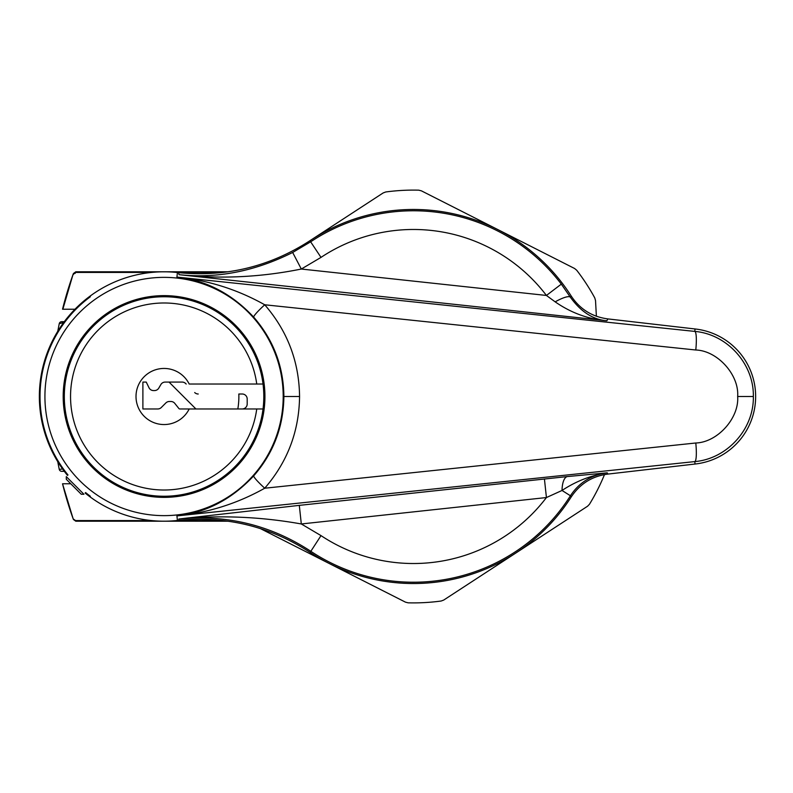 <?xml version="1.0" encoding="UTF-8"?>
<svg xmlns="http://www.w3.org/2000/svg" width="793" height="793" viewBox="0 0 793 793"><rect width="100%" height="100%" fill="white"/><g stroke="black" fill="none" stroke-linecap="round" stroke-linejoin="round"><path stroke-width="1.19" d="M228.017 271.811L75.761 271.811L72.877 274.983L62.855 309.22M223.2 272.435L176.532 272.435M151.592 272.435L75.543 272.435M228.017 521.189L75.761 521.189L73.382 519.455M223.2 520.565L176.532 520.565M151.592 520.565L75.543 520.565L75.761 521.189M75.018 309.22L62.538 309.22A361.598 361.598 0 0 1 73.184 274.1M62.538 483.78L73.184 518.9A361.598 361.598 0 0 1 62.538 483.78L70.795 483.78M73.184 518.9L75.543 520.565M57.76 331.315L59.247 323.673A2.498 2.498 0 0 1 61.695 321.69L65.016 321.69M64.312 471.31L61.695 471.31A2.498 2.498 0 0 1 59.247 469.327A361.598 361.598 0 0 1 57.76 461.675A361.598 361.598 0 0 0 59.247 469.327L61.745 469.119M63.688 322.523L59.247 323.673M263.028 384.03L256.744 384.03A93.515 93.515 0 0 0 164.062 302.985A93.515 93.515 0 0 0 70.547 396.5A93.515 93.515 0 0 0 164.062 490.015A93.515 93.515 0 0 0 256.744 408.97L263.028 408.97A99.749 99.749 0 0 1 164.062 496.249A99.749 99.749 0 0 1 64.312 396.5A99.749 99.749 0 0 1 164.062 296.751A99.749 99.749 0 0 1 263.028 408.97M256.744 384.03L189.19 384.03A28.052 28.052 0 0 0 136.009 396.5A28.052 28.052 0 0 0 189.19 408.97L256.744 408.97M169.038 382.077L195.93 408.97M179.842 408.97A1.249 1.249 0 0 1 178.871 408.504L174.777 403.369L178.871 408.504A1.249 1.249 0 0 0 179.842 408.97L189.19 408.97M170.872 401.486L169.375 401.486L170.872 401.486A4.986 4.986 0 0 1 174.777 403.369M142.889 408.97L142.889 382.077L146.239 382.077L149.025 387.777L146.239 382.077L142.889 382.077L146.239 382.077L142.889 382.077L146.239 382.077L142.889 382.077L142.889 408.97L157.757 408.97A4.986 4.986 0 0 0 161.286 407.513L165.846 402.953A4.986 4.986 0 0 1 169.375 401.486M153.505 390.572L154.476 390.572L153.505 390.572A4.986 4.986 0 0 1 149.025 387.777M242.202 408.97A4.986 4.986 0 0 0 247.198 403.984L247.198 398.998A4.986 4.986 0 0 0 242.202 394.002L238.832 394.002A74.81 74.81 0 0 1 237.831 408.97M182.172 382.077A4.986 4.986 0 0 1 185.691 383.544A4.986 4.986 0 0 0 182.172 382.077A4.986 4.986 0 0 1 185.691 383.544A4.986 4.986 0 0 0 182.172 382.077A4.986 4.986 0 0 1 185.691 383.544A4.986 4.986 0 0 0 182.172 382.077L165.172 382.077A4.986 4.986 0 0 0 160.88 384.536L158.778 388.114A4.986 4.986 0 0 1 154.476 390.572M186.186 384.03L185.691 383.544M161.217 384.03A4.986 4.986 0 0 1 165.172 382.077A4.986 4.986 0 0 0 161.217 384.03A4.986 4.986 0 0 1 165.172 382.077A4.986 4.986 0 0 0 161.217 384.03M198.23 394.002A4.986 4.986 0 0 1 194.701 392.545M81.243 494.227L66.295 479.279L66.295 476.633L83.929 494.267L81.282 494.267M258.012 430.272L257.725 430.837L258.012 430.272A99.829 99.829 0 0 0 258.003 362.708L257.715 362.143L258.003 362.708A99.829 99.829 0 0 1 258.012 430.272L258.786 430.896L256.902 435.754A100.8 100.8 0 0 1 71.221 435.754L69.338 430.896L69.834 430.5A100.176 100.176 0 0 1 69.834 362.5L69.338 362.104L71.221 357.246A100.8 100.8 0 0 1 124.808 303.66L129.665 301.776L130.3 302.559L129.765 302.827M255.941 435.347L256.902 435.754M253.73 475.83C273.426 453.2 283.478 426.753 283.884 396.5C283.537 366.396 273.486 339.949 253.73 317.17A18.705 2.012 138.4 0 1 264.723 304.78C287.512 331.107 299.12 361.687 299.566 396.5C299.12 431.313 287.512 461.893 264.723 488.22C237.345 503.575 208.083 512.803 176.928 515.916C206.13 512.684 231.734 499.322 253.73 475.83A18.705 2.012 -138.4 0 0 264.723 488.22L695.788 443C717.477 442.365 739.294 418.139 737.659 396.5C739.294 374.861 717.477 350.635 695.788 350A18.705 2.994 -84 0 0 694.777 331.405C727.082 334.121 754.014 363.878 753.35 396.5C754.024 429.112 727.082 458.889 694.777 461.595L695.045 464.034A67.93 67.93 0 0 0 695.045 328.966L607.993 318.925L606.843 320.769C588.297 319.183 571.069 312.878 555.169 301.855L546.427 295.452A167.026 167.026 0 0 0 321.006 257.388L301.31 269.035C260.382 277.332 219.621 279.215 179.04 274.665C216.975 278.769 254.84 271.375 292.657 252.461L301.31 269.035L546.427 295.452L561.315 284.132L570.395 297.256C580.962 311.847 593.114 319.678 606.843 320.769L179.04 274.665L178.554 272.653L177.424 272.524A124.689 124.689 0 0 0 67.514 475.413M164.062 295.63A100.87 100.87 0 0 1 264.931 396.5A100.87 100.87 0 0 1 164.062 497.37A100.87 100.87 0 0 1 63.192 396.5A100.87 100.87 0 0 1 164.062 295.63M321.006 535.612L310.122 552.404A187.039 187.039 0 0 0 571.257 496.884L570.415 495.764A185.721 185.721 0 0 1 310.648 551.185C270.77 525.154 226.838 514.419 178.881 518.999L299.308 505.369L301.31 523.965L321.006 535.612A167.026 167.026 0 0 0 546.427 497.548L301.31 523.965C260.253 516.639 219.433 514.974 178.881 518.999L178.554 520.347L177.424 520.476A124.689 124.689 0 0 1 85.148 493.048M258.003 362.708L258.746 362.114L256.853 357.246L255.931 357.643M202.919 304.631L203.315 303.709L198.458 301.816A2.498 2.498 -141.7 0 1 199.995 303.441M198.379 302.837L197.853 302.569A99.819 99.819 0 0 0 167.789 296.751L160.335 296.751A99.819 99.819 0 0 0 130.3 302.559M67.98 474.948A124.035 124.035 0 0 1 90.343 296.751L89.758 296.751A124.382 124.382 0 0 0 67.732 475.195M85.366 492.83A124.382 124.382 0 0 0 89.758 496.249L90.343 496.249A124.035 124.035 0 0 1 85.614 492.582M253.73 317.17C231.734 293.678 206.13 280.316 176.928 277.084C208.083 280.197 237.345 289.435 264.723 304.78L695.788 350M555.169 301.855A18.705 4.342 147.9 0 1 570.395 297.256L571.257 296.116A187.039 187.039 0 0 0 310.122 240.596L310.648 241.815A185.721 185.721 0 0 1 561.315 284.132M299.308 505.369L567.441 476.553L607.22 472.836L607.993 474.075L695.045 464.034M607.993 474.075C592.321 476.078 580.08 483.69 571.257 496.884M310.122 552.404C269.997 526.393 226.134 515.718 178.554 520.347M178.554 272.653C226.134 277.282 269.997 266.607 310.122 240.596M571.257 296.116C580 309.27 592.242 316.873 607.993 318.925M567.441 476.553A18.705 7.216 -95.7 0 0 562.029 490.461C576.005 481.212 591.072 475.334 607.22 472.836C591.459 474.878 579.187 482.521 570.415 495.764L562.029 490.461L546.427 497.548L544.424 478.962M90.343 296.751L89.758 296.751M90.343 496.249L89.758 496.249M695.788 443A18.705 2.994 84 0 1 694.777 461.595L176.928 515.916L177.424 520.476M125.215 304.621L124.808 303.66M72.183 357.653L71.221 357.246M72.183 435.347L71.221 435.754M307.208 242.489L383.168 192.937L385.735 191.975A206.388 206.388 0 0 1 418.754 190.171L421.41 190.845L574.598 268.5L576.709 270.244A206.388 206.388 0 0 1 594.78 297.94L595.523 300.577L596.386 316.248M604.425 474.769A206.388 206.388 0 0 1 589.467 504.259L587.563 506.231L443.723 600.063L441.146 601.025A206.388 206.388 0 0 1 408.137 602.829L405.471 602.155L260.263 528.544M59.247 469.327A2.498 2.498 0 0 0 61.695 471.31M75.216 273.357A2.498 2.458 19.6 0 0 72.877 274.983M737.659 396.5L753.35 396.5M299.566 396.5L283.884 396.5M164.062 277.362A119.138 119.138 0 0 1 283.2 396.5A119.138 119.138 0 0 1 164.062 515.638A119.138 119.138 0 0 1 44.923 396.5A119.138 119.138 0 0 1 164.062 277.362M203.315 303.709A100.751 100.751 0 0 1 256.853 357.246M197.853 302.569L198.458 301.816M695.045 328.966L694.777 331.405L176.928 277.084L177.424 272.524M292.657 252.461L310.648 241.815L321.006 257.388M128.109 303.451A2.498 2.498 141.7 0 1 129.665 301.776M71.013 360.547A2.498 2.498 -51.7 0 0 69.338 362.104M70.716 361.321A2.498 2.498 -51.7 0 0 69.834 362.5L70.23 362.639M70.23 430.361L69.834 430.5A2.498 2.498 51.7 0 0 70.716 431.679M71.013 432.453A2.498 2.498 51.7 0 1 69.338 430.896M257.11 432.453A2.498 2.498 128.3 0 0 258.786 430.896M258.746 362.114A2.498 2.498 51.7 0 0 257.12 360.577M75.761 271.811L73.382 273.545"/></g></svg>

